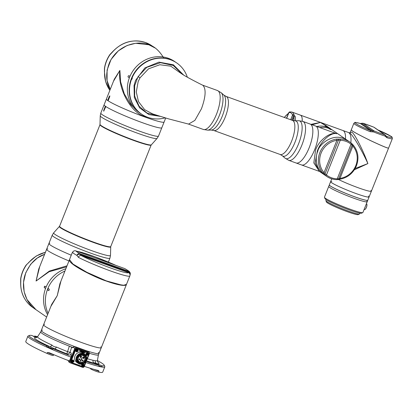 <?xml version="1.0" encoding="UTF-8"?>
<svg xmlns="http://www.w3.org/2000/svg" width="413" height="413" viewBox="0 0 413 413"><rect width="100%" height="100%" fill="white"/><g stroke="black" fill="none" stroke-linecap="round" stroke-linejoin="round"><path stroke-width="0.62" d="M72.636 361.323L72.894 361.416L72.827 362.031L72.554 361.933L72.647 361.039M72.827 362.031L73.049 361.52L73.953 361.814L72.084 362.284A1.296 1.208 124.6 0 0 72.115 362.304M74.03 361.525A1.296 1.208 -55.4 0 1 73.922 361.793L72.404 362.459L71.656 360.972A1.296 1.208 -55.4 0 1 71.774 360.688L72.889 361.132L73.225 360.647L72.91 361.086M71.805 360.709L73.354 360.064L74.066 361.53L73.039 361.473L73.922 361.793M74.066 361.53L73.555 360.157A1.296 1.208 124.6 0 0 71.743 360.668A1.296 1.208 124.6 0 0 72.084 362.284C71.258 360.9 71.661 360.141 73.292 360.022L73.555 360.157A1.296 1.208 124.6 0 1 73.586 360.177M73.359 360.699L73.039 361.473M71.686 360.998L72.776 361.416M71.656 360.972L72.543 361.298M82.967 358.247A0.645 0.604 124.6 0 0 83.849 357.988A0.645 0.604 124.6 0 0 83.591 357.126A0.645 0.604 124.6 0 0 82.982 358.257A0.645 0.604 124.6 0 0 83.885 357.999A0.645 0.604 124.6 0 0 83.715 357.193L82.982 358.257M83.509 357.224A0.516 0.485 124.6 0 0 83.023 358.128A0.516 0.485 124.6 0 0 83.751 357.926A0.516 0.485 124.6 0 0 83.509 357.224M78.207 363.363L76.746 362.356A5.591 5.219 -55.4 0 1 75.274 355.361A5.591 5.219 -55.4 0 1 81.981 352.578A5.591 5.219 -55.4 0 1 83.096 353.156L84.562 354.163A5.591 5.219 124.6 0 0 83.441 353.59A5.591 5.219 124.6 0 0 76.735 356.373A5.591 5.219 124.6 0 0 78.207 363.363A5.591 5.219 124.6 0 0 79.322 363.941A5.591 5.219 124.6 0 0 86.028 361.158A5.591 5.219 124.6 0 0 84.562 354.163M78.15 362.067A4.657 4.352 124.6 0 0 78.279 362.118A4.657 4.352 124.6 0 0 79.926 362.361M83.534 352.47L83.586 351.649L83.565 352.392L84.03 351.819L83.534 352.47L83.705 351.7M83.472 352.191L84.03 351.819M82.641 352.129L83.163 351.504L83.292 351.799L82.641 352.129M82.156 351.964L82.533 351.277M81.34 351.67L81.598 350.931L82.017 351.091L81.464 351.623L81.748 351.814L81.34 351.67L81.629 350.952L82.017 351.091M80.943 351.535L80.912 350.689L80.865 351.2L81.397 350.864L81.02 351.561L81.025 351.055M80.711 351.448L81 350.72M80.896 351.071L81.196 350.792M81.108 351.153L81.397 350.864M84.231 356.125A4.657 4.352 124.6 0 0 82.858 354.132M81.764 363.559L81.975 363.703A5.049 4.713 124.6 0 0 82.383 363.616L80.907 362.588A5.049 4.713 -55.4 0 1 80.597 362.66M81.464 351.623L81.784 351.737M81.598 351.287L81.872 351.386M82.672 352.15L82.925 351.411M82.956 351.432L83.292 351.799M82.998 351.855L83.08 351.556M80.855 360.384L80.489 361.065A0.387 0.361 124.6 0 0 81.036 360.91A0.387 0.361 124.6 0 0 80.933 360.425L80.855 360.384A0.387 0.361 124.6 0 0 80.489 361.065A0.387 0.361 124.6 0 0 80.917 360.415A0.387 0.361 124.6 0 0 80.86 360.389M80.778 360.482L80.587 360.962L80.778 360.482M81.206 359.403A0.387 0.361 124.6 0 0 81.583 358.737A0.387 0.361 124.6 0 0 81.056 358.902A0.387 0.361 124.6 0 0 81.206 359.403M81.444 358.804L81.253 359.284L81.444 358.804M87.355 354.287L87.066 355.123L87.288 354.607L88.191 354.906L86.637 355.552L85.894 354.065A1.296 1.208 124.6 0 1 86.007 353.776L87.128 354.22L87.458 353.735L87.143 354.173M87.066 355.123L86.911 354.142M86.637 355.552L88.16 354.886A1.296 1.208 124.6 0 0 88.268 354.617M86.038 353.796L87.592 353.156L88.31 354.622L87.251 354.209M87.401 354.318L87.592 353.786M87.246 354.555L88.16 354.886M86.875 354.416L87.288 354.607M85.925 354.086L87.014 354.509M85.894 354.065L86.807 354.395M87.138 354.504L87.251 354.22M82.409 360.792A0.387 0.361 124.6 0 0 82.848 360.151A0.387 0.361 124.6 0 0 82.321 360.317A0.387 0.361 124.6 0 0 82.502 360.843A0.387 0.361 124.6 0 0 82.863 360.162L82.424 360.802M82.708 360.224L82.517 360.704L82.708 360.224M81.588 354.277A3.882 3.624 -55.4 0 1 82.202 354.612L83.632 355.603A3.882 3.624 -55.4 0 1 84.66 360.451A3.882 3.624 -55.4 0 1 80.014 362.397M80.003 362.392L79.224 361.989A3.882 3.624 -55.4 0 1 78.202 357.137A3.882 3.624 -55.4 0 1 82.858 355.201A3.882 3.624 -55.4 0 1 83.632 355.603C87.195 357.766 83.839 364.039 80.003 362.392A3.882 3.624 -55.4 0 1 79.224 361.989L77.789 360.998A3.882 3.624 -55.4 0 1 77.257 360.544M53.659 354.622L53.298 355.531A4.657 0.398 -158.3 0 1 47.03 353.43A41.408 3.536 -158.3 0 1 27.723 343.611A41.408 3.536 -158.3 0 1 25.766 341.505L27.862 336.234A41.408 3.536 -158.3 0 1 28.115 336.012L29.452 335.439A40.371 3.449 21.7 0 0 31.114 337.71A40.371 3.449 21.7 0 0 46.994 345.96L46.184 346.837A41.408 3.536 -158.3 0 1 29.819 338.34A41.408 3.536 -158.3 0 1 27.862 336.234M68.847 360.755L69.632 361.298L74.779 348.36L73.029 347.152L72.476 347.808L71.656 347.24L70.071 352.253L71.212 353.043L70.969 357.152A41.408 3.536 -158.3 0 1 52.208 349.512L53.019 348.639L54.459 348.918A3.624 0.31 21.7 0 0 54.81 348.923A3.624 0.31 21.7 0 0 54.764 348.835L49.906 346.677A3.624 0.31 21.7 0 0 48.435 346.244L46.994 345.96M52.756 348.923A3.624 0.31 21.7 0 0 48.053 347.204L46.184 346.837A41.408 3.536 -158.3 0 0 52.208 349.512M53.019 348.639A40.371 3.449 21.7 0 0 68.568 355.025L66.834 353.827L69.358 346.166A31.052 2.654 -158.3 0 1 42.188 333.498A31.052 2.654 -158.3 0 1 40.722 331.918L41.295 330.477A31.052 2.654 21.7 0 0 42.761 332.057A31.052 2.654 21.7 0 0 74.619 346.548A31.052 2.654 21.7 0 1 41.295 330.477A31.052 2.654 21.7 0 1 42.508 330.23M36.602 337.555A34.728 2.968 -158.3 0 0 36.086 339.512A34.728 2.968 -158.3 0 0 49.906 346.677A2.586 1.265 114.5 0 0 51.899 345.036C53.05 346.306 54.552 346.972 56.405 347.039A32.193 2.752 21.7 0 0 67.593 351.664A2.586 0.284 17.6 0 0 70.071 352.253A2.586 2.416 -55.4 0 1 66.834 353.827A34.728 2.968 -158.3 0 1 54.764 348.835A2.586 0.872 113.5 0 0 56.405 347.039M52.461 349.238L49.023 347.725L52.647 349.037M53.628 354.607A4.657 0.398 -158.3 0 1 47.412 352.47L49.529 352.841M70.969 357.152L69.441 360.983A41.408 3.536 -158.3 0 1 49.622 352.883M44.521 324.468A31.052 2.654 21.7 0 0 43.582 324.732A31.052 2.654 21.7 0 0 71.454 338.675A31.052 2.654 21.7 0 0 101.288 347.694L99.001 353.445A31.052 2.654 21.7 0 1 86.178 350.663A31.052 2.654 21.7 0 0 99.001 353.445A31.052 2.654 21.7 0 0 98.289 352.428M72.729 347.478A31.052 2.654 -158.3 0 1 69.358 346.166L71.656 347.24M98.444 354.839A31.052 2.654 -158.3 0 1 98.428 354.881A31.052 2.654 -158.3 0 1 89.471 353.316M69.632 361.298A1.296 1.208 124.6 0 0 70.298 362.908L82.621 367.363A1.296 1.208 124.6 0 0 84.237 366.579L89.389 353.642A1.296 1.208 124.6 0 0 88.723 352.031L87.349 351.086L75.027 346.631L76.4 347.576L88.723 352.031M98.258 370.461L98.191 370.446A41.408 3.536 -158.3 0 1 84.324 366.357M29.452 335.439A40.371 3.449 21.7 0 1 31.77 335.444L34.646 336.724A3.624 0.31 21.7 0 0 36.633 337.54M37.573 336.75A40.371 3.449 21.7 0 0 34.78 336.037L33.536 336.61M37.247 337.132L34.78 336.037M101.66 365.727A40.371 3.449 21.7 0 0 104.195 365.185L104.778 366.517A41.408 3.536 -158.3 0 1 104.804 366.852A41.408 3.536 -158.3 0 1 102.14 367.069L101.66 365.727L98.779 364.452A3.624 0.31 21.7 0 0 96.709 363.605C94.278 362.722 93.467 362.562 94.283 363.125A3.624 0.31 21.7 0 0 95.77 363.858L98.65 365.138L99.13 366.481A41.408 3.536 -158.3 0 1 85.852 362.526M104.195 365.185A40.371 3.449 21.7 0 0 97.396 360.559M71.212 353.043C71.165 354.612 70.282 355.273 68.568 355.025M98.815 365.593L102.14 367.069A41.408 3.536 -158.3 0 1 99.13 366.481M98.191 370.446L99.053 371.148A4.657 0.398 -158.3 0 1 94.035 369.387M104.804 366.852L102.708 372.123A41.408 3.536 -158.3 0 1 98.671 372.103A4.657 0.398 -158.3 0 1 93.73 370.378A4.657 0.398 -158.3 0 1 90.468 368.659L90.581 368.375M86.797 361.303L87.742 361.958A40.371 3.449 21.7 0 0 98.65 365.138M87.742 361.958L86.493 360.91A34.728 2.968 -158.3 0 0 94.283 363.125A2.586 2.246 103.1 0 1 93.033 360.281L95.284 360.725A32.193 2.752 21.7 0 0 97.406 360.518L97.726 362.103M93.911 362.815L94.283 363.125M76.4 347.576A1.296 1.208 124.6 0 0 74.779 348.36M88.578 353.069A1.038 0.965 124.6 0 0 88.046 352.552L76.544 348.396A1.038 0.965 124.6 0 0 75.249 349.021L70.442 361.096A1.038 0.965 124.6 0 0 70.974 362.387L71.294 362.5M97.551 361.809A34.728 2.968 -158.3 0 1 96.709 363.605A2.586 2.426 98.3 0 1 95.284 360.725M69.002 362.015L67.959 360.141M73.029 347.152L75.027 346.631M87.349 351.086L88.981 352.165M70.675 362.206A1.038 0.965 124.6 0 0 70.778 362.247L71.098 362.366A1.296 1.208 124.6 0 1 70.68 360.879L70.561 360.797M88.356 352.872A1.038 0.965 124.6 0 0 88.15 352.599M77.308 350.658L77.024 351.489L77.246 350.978L78.15 351.272L76.596 351.917L75.853 350.436A1.296 1.208 124.6 0 1 75.966 350.147L77.086 350.591L77.417 350.105L77.102 350.544M77.024 351.489L76.87 350.513M76.596 351.917L78.119 351.251A1.296 1.208 124.6 0 0 78.227 350.983M75.997 350.167L77.551 349.522L78.269 350.993L77.205 350.585L77.246 350.978M77.36 350.689L77.551 350.157M77.205 350.921L78.119 351.251M75.884 350.456L76.968 350.88M75.853 350.436L76.766 350.766M77.092 350.874L76.833 350.782M79.275 359.666A0.387 0.361 124.6 0 0 79.595 358.969L79.668 359.011A0.387 0.361 124.6 0 1 79.306 359.687A0.387 0.361 124.6 0 1 79.229 359.646A0.387 0.361 124.6 0 0 79.275 359.666M79.513 359.067L79.322 359.547L79.513 359.067M80.458 357.338A0.645 0.604 124.6 0 0 81.34 357.08A0.645 0.604 124.6 0 0 81.191 356.274M81 356.316A0.516 0.485 124.6 0 0 80.514 357.219A0.516 0.485 124.6 0 0 81.237 357.018A0.516 0.485 124.6 0 0 81 356.316M83.158 364.829L82.868 365.66L83.09 365.149L83.994 365.448L82.445 366.088L81.702 364.607A1.296 1.208 124.6 0 1 81.815 364.318L82.93 364.762L83.266 364.276L82.951 364.715M82.868 365.66L82.714 364.684M82.445 366.094L83.963 365.428A1.296 1.208 124.6 0 0 84.076 365.154M84.113 365.164L83.395 363.693L84.113 365.164L83.054 364.756L83.09 365.149M83.204 364.86L83.4 364.328M83.049 365.097L83.963 365.428M81.728 364.627L82.817 365.051M81.702 364.607L82.615 364.937M82.936 365.046L82.677 364.953M50.845 306.477L57.252 295.646L59.9 283.721L69.425 259.782C67.866 264.237 97.447 278.455 106.069 280.964C113.038 283.545 125.093 287.076 126.44 284.5L101.288 347.694A31.052 2.654 21.7 0 0 100.787 346.858M47.593 314.649A31.052 29.003 -55.4 0 1 65.863 268.739A31.052 29.003 124.6 0 0 46.122 287.04L44.831 286.142L44.305 286.699L44.258 287.582L45.549 288.475A31.052 29.003 124.6 0 0 47.593 314.649M48.094 313.395A31.052 29.003 -55.4 0 1 64.944 271.047A31.052 29.003 124.6 0 0 47.949 288.3L49.245 289.193L49.178 290.071L48.719 290.649L47.381 289.74A31.052 29.003 124.6 0 0 48.094 313.395M101.288 347.694A31.052 2.654 -158.3 0 1 71.454 338.675A31.052 2.654 -158.3 0 1 43.582 324.732L41.295 330.477M60.948 281.088L57.252 295.646L51.661 304.422L43.582 324.732M48.786 290.638L47.381 289.74M48.145 288.434L47.598 289.818M75.775 250.882A2.586 0.898 109.9 0 1 75.863 250.897A2.586 2.586 0 0 0 72.786 251.966L72.786 251.966A2.586 2.199 -148.1 0 0 72.585 252.405A31.052 2.654 -158.3 0 0 76.88 255.379A2.586 1.595 -13.3 0 1 80.143 254.46L81.237 255.554A28.466 2.432 21.7 0 0 110.307 267.877A28.466 2.432 21.7 0 0 128.386 272.601L128.949 272.105A2.586 1.936 13.4 0 1 130.245 274.304L129.888 275.807A2.586 2.576 -161.8 0 0 128.386 272.601L81.237 255.554A2.586 1.962 -62.6 0 0 78.403 257.356L76.88 255.379A2.586 2.137 -61.1 0 1 79.874 253.665L128.68 271.315A28.466 2.432 21.7 0 0 124.7 268.569L75.935 250.934A28.466 2.432 21.7 0 0 79.874 253.665A2.586 0.898 109.9 0 1 80.143 254.46L128.949 272.105A2.586 0.898 -70.1 0 0 128.68 271.315A2.586 2.561 -32.8 0 1 130.286 274.031M72.636 252.198A2.586 2.576 -159.3 0 0 72.125 253.004L69.487 259.622L73.173 264.346L84.206 271.129L106.131 280.809L118.361 284.5L123.771 285.249L126.502 284.34L129.832 275.967A2.586 2.576 -161.8 0 0 129.888 275.807L129.832 275.967A31.052 2.654 -158.3 0 1 129.832 275.967A31.052 2.654 -158.3 0 1 110.116 270.799A31.052 2.654 -158.3 0 1 78.403 257.356M72.667 252.188L72.786 251.966A2.586 2.199 -148.1 0 1 73.173 251.517M130.245 274.304A2.586 2.586 0 0 0 129.904 272.306C128.742 271.222 130.875 272.26 124.994 268.698A2.586 2.132 -61.1 0 0 124.7 268.569A2.586 0.898 -70.1 0 0 124.628 268.533L75.863 250.897A2.586 0.898 109.9 0 1 75.935 250.934A2.586 2.561 -32 0 0 72.585 252.405L72.125 253.004A31.052 2.654 -158.3 0 1 72.125 252.999M121.804 285.109L105.971 280.825L89.611 273.933L72.285 263.639M151.349 144.813A27.64 2.359 21.7 0 1 151.344 144.824A27.64 2.359 21.7 0 0 151.344 144.824A27.64 2.359 21.7 0 1 124.757 136.703A27.64 2.359 21.7 0 1 100.003 124.39L99.987 124.736A27.526 2.349 21.7 0 0 124.581 136.987A27.526 2.349 21.7 0 0 151.101 145.102A27.526 2.349 21.7 0 0 151.117 145.087A27.526 2.349 21.7 0 0 151.132 145.066L110.736 246.587A27.526 2.349 -158.3 0 1 110.689 246.659A27.526 2.349 -158.3 0 1 83.824 238.409A27.526 2.349 -158.3 0 1 59.586 226.231L99.987 124.705M103.699 111.174L105.821 106.533A31.052 2.654 21.7 0 0 136.946 120.673A31.052 2.654 21.7 0 0 161.767 127.839A31.052 2.654 21.7 0 0 161.824 127.756A31.052 2.654 -158.3 0 1 139.749 121.727A31.052 2.654 -158.3 0 1 104.112 104.794A31.052 2.654 21.7 0 0 105.361 106.218L103.74 110.292L105.558 106.358M103.673 111.164L103.74 110.292M104.169 104.711A31.052 2.654 21.7 0 0 104.112 104.794L100.803 113.105A31.052 2.654 21.7 0 0 128.149 126.843A31.052 2.654 21.7 0 0 158.458 136.156A31.052 2.654 21.7 0 0 158.515 136.073L157.054 138.427A30.588 2.612 -158.3 0 1 157.043 138.438A30.588 2.612 -158.3 0 1 127.638 129.445A30.588 2.612 -158.3 0 1 100.245 115.821L100.003 124.39M103.962 110.369A0.774 0.268 -70.1 0 0 103.839 111.138M49.854 243.247A31.052 2.654 21.7 0 0 48.915 243.505A31.052 2.654 21.7 0 0 71.253 255.198A31.052 2.654 21.7 0 1 48.915 243.505L46.628 249.256A31.052 2.654 21.7 0 0 68.966 260.944A31.052 2.654 -158.3 0 1 46.628 249.256A31.052 2.654 -158.3 0 1 47.841 249.008M109.843 95.94A0.774 0.268 -70.1 0 0 109.491 96.477L109.775 95.831L109.729 96.709L108.108 100.782A31.052 2.654 21.7 0 0 144.395 116.838A31.052 2.654 21.7 0 0 164.111 122.011A31.052 2.654 -158.3 0 1 142.036 115.976A31.052 2.654 -158.3 0 1 106.404 99.043A31.052 2.654 21.7 0 0 107.648 100.467L108.129 100.726M44.614 254.315C35.983 257.17 29.509 263.871 25.203 274.418C19.674 290.525 28.352 305.207 35.967 309.667M66.622 266.829L49.152 271.713L36.081 281.021L39.777 266.462M46.628 249.256L38.729 269.095L36.081 281.021L49.343 271.088L67.03 265.802M44.934 286.219A0.774 0.268 -70.1 0 0 44.532 286.782A0.774 0.268 -70.1 0 0 44.475 287.66L45.575 288.419M20.8 281.552L20.764 282.487A2.586 0.516 -177.5 0 1 20.65 282.327L20.66 279.198A2.586 1.079 -3.2 0 1 20.805 278.811L20.8 281.552M20.691 278.656C21.466 273.773 23.267 269.266 26.096 265.136A2.586 2.586 0 0 1 26.535 264.645L26.535 264.645A2.586 1.425 49.2 0 0 26.236 265.234A31.052 29.003 124.6 0 0 20.805 278.811A2.586 0.423 8.8 0 1 20.691 278.656A2.586 2.586 0 0 0 20.66 279.198M26.535 264.645L28.703 262.637L26.096 265.136M35.952 309.657L26.995 299.544L24.13 291.655L23.52 282.358L25.745 272.766L30.655 264.289L37.34 258.001L44.635 254.253M175.566 62.172A31.052 29.003 124.6 0 0 129.925 76.457L128.851 75.641A0.774 0.268 -70.1 0 0 128.825 75.631L128.107 76.116L128.056 76.999L129.352 77.892A31.052 29.003 124.6 0 0 140.291 113.239M137.178 65.801A30.278 28.275 124.6 0 0 130.1 76.049M128.851 75.641L129.95 76.4M113.477 81.268L119.884 70.437L120.606 81.82L124.303 93.906L130.714 104.577L139.093 112.434M131.308 103.916L129.987 103.632M147.41 117.184L144.586 116.358C130.885 112.966 117.395 88.046 119.884 70.437L114.293 79.213L104.112 104.794M109.269 96.394L107.648 100.467M109.491 96.477L107.87 100.55M163.724 57.959C159.222 50.598 154.276 46.215 148.886 44.805C141.411 40.892 119.347 42.209 109.579 62.399C105.527 72.848 105.759 81.826 110.266 89.342M112.429 52.141L112.279 52.059C121.804 41.889 132.909 38.714 145.583 42.539L151.865 45.771A31.052 29.003 124.6 0 0 145.655 42.575A31.052 29.003 124.6 0 0 112.429 52.141L109.972 54.743A31.052 29.003 124.6 0 0 104.587 68.341L104.561 72.017A31.052 29.003 124.6 0 0 109.884 90.292M112.279 52.059L110.271 54.155A2.586 1.425 -131 0 0 109.972 54.743L109.832 54.645C107.019 58.78 105.232 63.297 104.474 68.186A2.586 0.428 -171.4 0 0 104.587 68.341A2.586 1.079 176.6 0 0 104.448 68.723L104.448 71.857A2.586 0.521 2.3 0 0 104.561 72.017M110.25 89.373L107.07 80.638L107.086 70.076L111.056 59.457L118.314 50.861L127.096 45.502L135.66 43.277L148.84 44.774L155.025 47.954L151.865 45.771M319.363 171.343L313.818 162.918L315.568 150.022C318.784 140.394 330.281 131.499 336.729 133.745L302.837 121.396A20.702 7.191 109.9 0 1 303.426 121.701A20.702 7.191 109.9 0 1 302.228 144.199A20.702 7.191 109.9 0 1 288.754 160.337L296.049 162.975A20.702 7.191 -70.1 0 0 309.182 147.715A20.702 7.191 -70.1 0 0 310.127 124.034A20.702 7.191 109.9 0 1 310.715 124.339A20.702 7.191 109.9 0 1 309.523 146.832A20.702 7.191 109.9 0 1 296.049 162.975L301.526 164.952A20.702 7.191 -70.1 0 0 314.66 149.692A20.702 7.191 -70.1 0 0 315.604 126.017A20.702 7.191 109.9 0 1 314.66 149.692A20.702 7.191 109.9 0 1 301.526 164.952A20.702 7.191 109.9 0 1 301.17 164.792M179.196 72.094L182.665 74.459C185.525 76.405 196.65 82.249 202.685 85.202L202.995 85.388C206.242 89.079 205.731 96.869 201.461 108.758L194.9 120.374L188.576 124.096L168.308 118.794L152.65 113.921L144.617 109.646L138.448 101.526L136.285 91.996L138.169 81.567L139.981 77.861L138.061 76.668L146.739 67.376L160.549 62.678L173.238 65.46L182.649 74.443M131.778 79.497L131.179 79.157A31.052 29.003 124.6 0 0 141.194 113.885A31.052 29.003 -55.4 0 1 137.503 110.823A31.052 29.003 -55.4 0 1 136.522 69.797A31.052 29.003 -55.4 0 1 176.496 62.786A31.052 29.003 124.6 0 0 131.752 77.716L132.351 78.057L131.778 79.497L131.401 79.234L131.948 77.851M179.696 72.481L170.796 66.173L159.831 64.743L148.577 68.811L139.981 77.861M158.897 115.898L147.059 113.069L139.14 106.27L134.648 96.095L134.643 85.734L138.061 76.668M160.363 116.363L148.907 114.587L139.63 107.876L134.328 97.54L134.039 85.579L135.578 80.334L144.896 67.913L158.953 62.131L173.372 64.789L183.651 75.063M165.19 117.86A31.052 29.003 -55.4 0 1 141.499 114.096A31.052 29.003 -55.4 0 1 131.484 79.363M132.057 77.928A31.052 29.003 -55.4 0 1 176.8 62.993A31.052 29.003 -55.4 0 1 187.337 77.205M141.499 114.096L139.367 112.625A31.052 29.003 -55.4 0 1 135.676 109.559A31.052 29.003 -55.4 0 1 134.695 68.537A31.052 29.003 -55.4 0 1 174.668 61.522L176.8 62.993M325.661 175.551L323.942 174.508L326.673 176.397A20.702 19.334 -55.4 0 0 336.863 179.629A1.038 0.315 -89.1 0 0 336.925 179.65A1.038 0.315 -89.1 0 0 337.251 178.829L351.024 144.214A1.038 0.372 -50.8 0 0 351.37 143.203L353.301 145.164A1.038 0.361 139.1 0 1 353.327 145.185A1.038 0.361 139.1 0 1 352.847 146.073L352.16 144.937L351.024 144.214A19.669 18.368 124.6 0 0 340.245 140.317L338.51 140.002L336.905 140.306A1.038 0.279 -98.5 0 0 336.518 139.093L340.018 139.093A20.702 19.334 -55.4 0 1 350.209 142.325L347.25 140.281C333.905 131.334 318.898 144.395 317.819 151.127C315.501 156.099 314.53 167.719 323.942 174.508L323.937 174.503C314.52 167.714 315.491 156.093 317.809 151.122C318.888 144.39 333.895 131.329 347.24 140.275L348.649 141.365M330.312 129.393L329.135 128.742M333.353 132.434L336.729 133.745C331.195 131.902 320.684 141.236 317.396 150.833L315.171 162.861L318.898 171.023L323.937 174.503M329.719 128.696A20.702 19.334 124.6 0 1 333.177 130.565A20.702 19.334 124.6 0 0 319.822 127.54A20.702 19.334 124.6 0 1 328.35 128.2L329.631 128.918M330.999 129.625L330.565 129.486M337.803 179.547A1.038 0.826 -104.5 0 0 338.639 178.906L352.16 144.937A1.038 0.878 -44.4 0 0 352.088 143.843L353.327 145.185C358.164 151.241 359.202 158.117 356.445 165.804C353.161 173.29 347.622 177.766 339.827 179.227L339.827 179.227A1.038 0.279 -98.5 0 0 339.976 178.416A19.669 18.368 124.6 0 0 355.784 165.634A19.669 18.368 124.6 0 0 352.847 146.073L339.976 178.416L338.639 178.906L337.251 178.829A19.669 18.368 124.6 0 1 326.471 174.931L324.995 173.971L338.51 140.002A1.038 0.341 -84.3 0 1 338.877 139.031M352.026 145.268L351.158 144.023M339.754 179.206A1.038 0.279 -98.5 0 0 339.827 179.227L336.925 179.65C333.157 179.567 329.739 178.483 326.673 176.397A20.702 19.334 -55.4 0 1 325.516 175.525L322.971 173.14A20.702 19.334 -55.4 0 1 319.879 152.547A20.702 19.334 -55.4 0 1 336.518 139.093M322.971 173.14A1.038 0.361 139.1 0 0 324.035 172.649L336.905 140.306A19.669 18.368 124.6 0 0 321.097 153.089A19.669 18.368 124.6 0 0 324.035 172.649L324.995 173.971A1.038 0.289 -49.3 0 0 324.644 174.792M351.37 143.203L350.209 142.325A20.702 19.334 -55.4 0 1 351.365 143.197A1.038 0.372 -50.8 0 0 351.365 143.197L352.088 143.843A1.038 0.878 -44.4 0 0 352.031 143.791M325.516 175.525A1.038 0.372 -50.8 0 0 326.471 174.931L340.245 140.317A1.038 0.315 -89.1 0 0 340.018 139.093M326.595 126.538L327.891 127.431A20.702 19.334 -55.4 0 1 331.35 129.3A20.702 19.334 124.6 0 0 316.874 126.476A20.702 19.334 -55.4 0 1 326.523 126.936L325.227 126.042L326.595 126.538L325.795 126.435M302.208 121.19C302.383 117.803 301.8 115.79 300.468 115.155L300.457 115.15C301.779 115.785 302.357 117.798 302.187 121.185M311.02 124.354L320.359 122.434L328.769 127.519M355.159 168.489L367.88 163.579C362.134 150.616 352.32 134.08 349.806 133.089L348.298 132.449A20.702 7.191 109.9 0 1 348.892 132.759A20.702 7.191 109.9 0 1 350.833 142.779A20.702 7.191 -70.1 0 0 348.892 132.759A20.702 7.191 -70.1 0 0 348.298 132.449L342.821 130.467A20.702 7.191 -70.1 0 1 343.415 130.776A20.702 7.191 -70.1 0 1 345.5 139.073A20.702 7.191 -70.1 0 0 342.821 130.467L291.795 112.016A20.702 7.191 109.9 0 1 293.896 114.577A1.038 0.893 161 0 0 292.523 115.088A19.669 6.83 -70.1 0 0 288.93 112.604L288.826 112.78M325.227 126.042L325.692 126.12M347.24 140.275L326.038 125.629L320.359 122.434L312.171 124.772M326.507 126.765L326.977 127.085M293.896 114.577L295.238 116.724A20.702 7.191 109.9 0 1 295.393 120.792M294.366 115.232A1.038 0.48 133.4 0 0 293.38 115.924L292.523 115.088L290.669 119.749M294.004 120.761A19.669 6.83 -70.1 0 0 293.85 117.153L293.38 115.924L291.712 120.126M292.543 120.426L293.85 117.153A1.038 0.816 -8.6 0 1 295.238 116.724M286.508 118.247L288.739 112.646L289.601 111.928A1.038 0.945 76.5 0 0 288.93 112.604L286.663 118.299M352.268 130.844C353.528 131.933 359.594 135.175 370.466 140.575C382.433 146.181 388.478 148.665 388.597 148.024L388.597 148.014C388.483 148.639 382.443 146.156 370.471 140.549C359.599 135.154 353.538 131.912 352.279 130.823L351.262 129.852L352.268 130.844M349.295 132.81L351.747 132.145C354.344 133.1 363.11 150.146 367.88 163.579L354.349 169.81M388.597 148.024L371.39 191.198A20.702 1.791 21.7 0 1 359.134 188.085A20.702 1.791 21.7 0 1 338.428 179.464A20.702 1.791 21.7 0 0 359.134 188.085A20.702 1.791 21.7 0 0 371.39 191.198A20.702 1.791 21.7 0 0 370.853 190.46M384.952 136.058A1.038 0.64 -72.2 0 0 384.761 134.793L386.604 136.435A19.669 1.704 21.7 0 0 390.843 136.254A19.669 1.704 21.7 0 0 377.957 129.966L391.054 136.362C391.916 136.636 392.35 137.384 392.35 138.603A20.702 1.791 -158.3 0 1 386.909 137.736L384.952 136.058A20.702 1.791 -158.3 0 1 373.61 131.953L370.131 131.664A20.702 1.791 -158.3 0 1 354.86 124.339A20.702 1.791 -158.3 0 1 353.884 123.275C355.707 122.258 352.903 121.809 360.306 123.492L360.306 123.492A1.038 0.764 -73.7 0 0 360.208 123.472M372.469 131.871L372.237 130.838L373.982 130.895A19.669 1.704 21.7 0 0 384.761 134.793L373.78 127.152A19.669 1.704 21.7 0 0 363.001 123.255L360.394 123.528A1.038 0.764 -73.7 0 0 360.306 123.492L361.287 123.358A1.038 0.49 -115.5 0 0 361.174 123.466M370.131 131.664L370.662 130.673L360.394 123.528A19.669 1.704 21.7 0 0 356.156 123.709A19.669 1.704 21.7 0 0 370.662 130.673L372.237 130.838L361.458 123.337A1.038 0.49 -115.5 0 0 361.287 123.358L362.934 123.224A1.038 0.64 -72.2 0 0 362.846 123.208M385.623 136.631A1.038 0.599 -25.5 0 0 385.949 135.867L386.604 136.435A1.038 0.764 -73.7 0 1 386.909 137.736M385.881 135.774A1.038 0.599 -25.5 0 1 385.949 135.867L385.252 135.041L374.364 127.467M373.61 131.953L373.982 130.895L363.001 123.255A1.038 0.64 -72.2 0 0 362.934 123.224L373.775 127.147M354.044 198.307A20.702 1.791 -158.3 0 1 328.727 186.408A20.702 1.791 21.7 0 0 329.703 187.471A20.702 1.791 21.7 0 0 350.714 197.068A20.702 1.791 21.7 0 0 367.193 201.735A20.702 1.791 -158.3 0 1 354.044 198.307M367.193 201.735L367.792 200.228A20.702 1.791 -158.3 0 1 367.792 200.228A20.702 1.791 -158.3 0 1 354.643 196.8A20.702 1.791 -158.3 0 1 329.331 184.9A20.702 1.791 -158.3 0 1 329.337 184.89L324.432 197.187A20.702 1.791 21.7 0 0 324.448 197.362A20.702 1.791 21.7 0 0 325.408 198.25A20.702 1.791 21.7 0 0 345.588 207.527A20.702 1.791 21.7 0 0 362.769 212.628A20.702 1.791 21.7 0 0 362.898 212.514L367.193 201.735A20.702 1.791 21.7 0 0 366.816 201.136M368.35 196.041A20.702 1.791 -158.3 0 1 369.103 196.944A20.702 1.791 -158.3 0 1 352.625 192.282A20.702 1.791 -158.3 0 1 331.613 182.68A20.702 1.791 -158.3 0 1 330.637 181.617A20.702 1.791 -158.3 0 1 331.804 181.483M330.312 185.938A20.702 1.791 -158.3 0 1 329.337 184.874L330.637 181.617A20.702 1.791 21.7 0 0 349.207 190.951A20.702 1.791 21.7 0 0 369.103 196.944L367.802 200.202A20.702 1.791 -158.3 0 1 351.324 195.535A20.702 1.791 -158.3 0 1 330.312 185.938M364.116 209.463L364.447 209.582A3.056 1.058 -70.1 0 0 364.891 209.515A3.056 1.058 -70.1 0 0 366.481 207.073A3.056 1.058 -70.1 0 0 366.816 204.177A3.056 1.058 -70.1 0 0 366.677 203.945A3.056 1.058 -70.1 0 0 366.522 203.841L366.377 203.79M362.769 212.628L361.432 213.201A19.669 1.704 -158.3 0 1 345.108 208.353A19.669 1.704 -158.3 0 1 325.94 199.536A19.669 1.704 -158.3 0 1 325.026 198.694L324.448 197.362M359.424 214.053L358.086 214.621A17.083 1.482 -158.3 0 1 343.915 210.413A17.083 1.482 -158.3 0 1 327.266 202.757A17.083 1.482 -158.3 0 1 326.476 202.024L325.898 200.692A18.115 1.569 21.7 0 0 326.735 201.467A18.115 1.569 21.7 0 0 344.39 209.587A18.115 1.569 21.7 0 0 359.424 214.053A18.115 1.569 21.7 0 0 359.542 213.949L359.868 213.129M326.208 199.722L325.883 200.542A18.115 1.569 21.7 0 0 325.898 200.692M366.842 204.239A2.948 1.022 109.9 0 1 366.863 204.296A2.948 1.022 109.9 0 1 366.537 207.094A2.948 1.022 109.9 0 1 364.999 209.453A2.948 1.022 109.9 0 1 364.947 209.479M73.354 360.064L73.612 360.198M83.411 354.029A5.199 4.853 -55.4 0 1 86.085 360.503A5.199 4.853 -55.4 0 1 79.585 363.657A5.199 4.853 -55.4 0 1 76.911 357.188A5.199 4.853 -55.4 0 1 83.411 354.029M79.611 363.61A5.142 4.801 124.6 0 0 86.038 360.487A5.142 4.801 124.6 0 0 83.4 354.086A5.142 4.801 124.6 0 0 76.968 357.209A5.142 4.801 124.6 0 0 79.611 363.61M76.622 358.799A5.126 4.786 -55.4 0 1 76.668 358.37A0.284 0.263 -55.4 0 1 76.968 358.117L77.112 358.014A4.734 4.424 -55.4 0 1 82.466 354.261L82.615 354.147A0.284 0.263 -55.4 0 1 82.951 353.972A5.126 4.786 -55.4 0 1 83.818 354.282A0.284 0.263 -55.4 0 1 83.942 354.628L83.973 354.808A4.734 4.424 -55.4 0 1 85.594 360.559L85.641 360.719A0.284 0.263 -55.4 0 1 85.734 361.091A5.126 4.786 -55.4 0 1 85.512 361.468A0.284 0.263 -55.4 0 1 85.14 361.566L84.97 361.597A4.734 4.424 -55.4 0 1 82.724 363.223L82.641 363.378A0.284 0.263 -55.4 0 1 82.419 363.708A5.126 4.786 -55.4 0 1 82.006 363.796A0.284 0.263 -55.4 0 1 81.707 363.579L81.583 363.471A4.734 4.424 -55.4 0 1 79.761 363.233A4.734 4.424 -55.4 0 1 77.696 361.597L77.53 361.566A0.284 0.263 -55.4 0 1 77.174 361.468A5.126 4.786 -55.4 0 1 76.994 361.091A0.284 0.263 -55.4 0 1 77.128 360.719L77.2 360.559A4.734 4.424 -55.4 0 1 76.978 359.196L76.859 359.083A0.284 0.263 -55.4 0 1 76.622 358.799L77.03 359.176A4.657 4.352 124.6 0 0 77.246 360.518L77.04 361.039A5.049 4.713 124.6 0 0 77.216 361.411L77.174 361.468M81.831 362.547L82.683 363.135A4.657 4.352 124.6 0 0 84.892 361.535L84.371 360.941L85.424 361.411A5.049 4.713 124.6 0 0 85.651 361.039L84.706 360.389M76.72 358.37A5.049 4.713 124.6 0 0 76.673 358.783L76.947 358.179L76.668 358.37M77.133 361.246L77.737 361.535A4.657 4.352 124.6 0 0 78.837 362.666A4.657 4.352 124.6 0 0 79.766 363.146A4.657 4.352 124.6 0 0 81.557 363.378L80.241 362.469M78.837 362.666L77.696 361.597M84.489 360.766L85.512 361.468M83.338 354.163A5.049 4.713 124.6 0 0 82.905 354.029L83.762 354.339A5.049 4.713 124.6 0 0 83.338 354.163M84.758 352.914L85.011 352.021L80.034 350.219L79.652 351.179L84.877 352.97L79.539 351.04L80.101 350.147L85.078 351.943L84.877 352.97M82.466 354.261L82.43 354.323A4.657 4.352 124.6 0 0 77.164 358.014L77.164 358.014C78.047 355.397 79.802 354.168 82.43 354.323L82.435 354.323M84.856 360.069L85.506 360.518A4.657 4.352 124.6 0 0 84.128 354.999A4.657 4.352 124.6 0 0 83.911 354.86L83.132 354.091M84.97 361.597L84.257 361.096M77.05 361.06L77.618 361.458M85.568 360.761L84.789 360.224L85.594 360.559M86.601 359.604L88.692 354.349A1.141 1.063 124.6 0 0 88.103 352.929L77.148 348.97A1.141 1.063 124.6 0 0 75.729 349.661L71.15 361.158A1.141 1.063 124.6 0 0 71.738 362.578L82.688 366.537A1.141 1.063 124.6 0 0 84.113 365.846L85.868 361.432M88.78 354.375L84.206 365.866A1.296 1.208 -55.4 0 1 82.595 366.656M75.729 349.661L75.543 349.579A1.296 1.208 -55.4 0 1 77.164 348.794L88.119 352.754L76.875 348.593A1.296 1.208 124.6 0 0 75.254 349.377L70.68 360.879L70.969 361.081L75.543 349.579L75.14 349.3M88.103 352.929L88.119 352.754A1.296 1.208 -55.4 0 1 88.78 354.364L88.692 354.349M88.088 352.687A1.296 1.208 124.6 0 0 87.83 352.557L88.377 352.888L88.79 354.375L84.113 365.846M77.148 348.97L76.87 348.593L75.249 349.372L70.669 360.869L71.372 362.557A1.296 1.208 -55.4 0 1 70.969 361.081L71.15 361.158M84.211 365.872L82.59 366.651L71.64 362.691A1.296 1.208 -55.4 0 1 71.372 362.557L71.738 362.578M71.635 362.691L82.688 366.537M81.407 362.599L82.543 363.378L81.418 362.593M83.034 354.065L83.927 354.659M81.583 363.471L80.365 362.5M82.419 363.708L82.641 363.378M85.734 361.091L85.579 360.771M83.942 354.628L83.782 354.354M77.737 361.535L76.994 361.091M77.272 361.473L77.143 360.766M77.2 360.559L76.679 358.835M79.539 351.04L79.647 351.298M79.652 351.179L84.619 353.094M79.843 350.27L79.601 351.05M79.874 350.281L79.616 351.22M84.629 352.981L85.186 352.201M85.078 351.943L80.07 350.183L85.011 352.021M71.051 362.33A1.296 1.208 -55.4 0 1 70.613 360.833L75.187 349.331A1.296 1.208 -55.4 0 1 76.803 348.546L87.835 352.516A1.296 1.208 124.6 0 0 87.649 352.413M87.768 352.532L87.757 352.506A1.296 1.208 -55.4 0 1 88.052 352.666L87.835 352.516A1.296 1.208 124.6 0 1 87.923 352.583M76.55 348.396A1.296 1.208 124.6 0 0 75.889 348.396M71.279 362.444L70.365 361.504A1.296 1.208 124.6 0 0 70.928 362.242M87.819 353.265A1.296 1.208 124.6 0 0 85.976 353.755A1.296 1.208 124.6 0 0 86.348 355.397M87.592 353.156L87.53 353.11C85.894 353.234 85.491 353.987 86.317 355.376L86.379 355.417M81.144 356.14A0.749 0.702 -55.4 0 1 81.531 357.075A0.749 0.702 -55.4 0 1 80.592 357.534A0.749 0.702 -55.4 0 1 80.205 356.6A0.749 0.702 -55.4 0 1 81.144 356.14M80.602 357.415A0.645 0.604 124.6 0 0 81.206 356.285A0.645 0.604 124.6 0 0 80.303 356.538A0.645 0.604 124.6 0 0 80.602 357.415M83.658 357.049A0.749 0.702 -55.4 0 1 84.04 357.983A0.749 0.702 -55.4 0 1 83.101 358.438A0.749 0.702 -55.4 0 1 82.719 357.503A0.749 0.702 -55.4 0 1 83.658 357.049M82.853 360.048A0.49 0.459 -55.4 0 1 83.106 360.663A0.49 0.459 -55.4 0 1 82.492 360.957A0.49 0.459 -55.4 0 1 82.239 360.348A0.49 0.459 -55.4 0 1 82.853 360.048M81.588 358.634A0.49 0.459 -55.4 0 1 81.841 359.243A0.49 0.459 -55.4 0 1 81.227 359.542A0.49 0.459 -55.4 0 1 80.974 358.933A0.49 0.459 -55.4 0 1 81.588 358.634M81.237 359.429A0.387 0.361 124.6 0 0 81.598 358.747L81.16 359.387A0.387 0.361 124.6 0 0 81.237 359.429M80.922 360.312A0.49 0.459 -55.4 0 1 81.175 360.921A0.49 0.459 -55.4 0 1 80.561 361.22A0.49 0.459 -55.4 0 1 80.308 360.606A0.49 0.459 -55.4 0 1 80.922 360.312M79.657 358.892A0.49 0.459 -55.4 0 1 79.91 359.506A0.49 0.459 -55.4 0 1 79.296 359.806A0.49 0.459 -55.4 0 1 79.043 359.191A0.49 0.459 -55.4 0 1 79.657 358.892M80.168 362.201A3.624 3.381 124.6 0 0 84.701 360.002A3.624 3.381 124.6 0 0 82.837 355.495A3.624 3.381 124.6 0 0 78.31 357.694A3.624 3.381 124.6 0 0 80.168 362.201M79.59 358.969A0.387 0.361 124.6 0 0 79.229 359.646L79.595 358.969M47.03 353.43L47.412 352.47M36.267 337.648L37.593 336.714A32.193 2.752 21.7 0 0 39.09 338.397A32.193 2.752 21.7 0 0 51.899 345.036M48.053 347.204L48.435 346.244M98.671 372.103L99.053 371.148M87.365 358.716A32.193 2.752 21.7 0 0 93.033 360.281M98.531 365.082L98.779 364.452M77.778 349.635A1.296 1.208 124.6 0 0 75.935 350.126A1.296 1.208 124.6 0 0 76.307 351.762M77.551 349.522L77.489 349.481C75.853 349.605 75.45 350.358 76.276 351.742L76.338 351.783M82.187 365.959L81.851 364.173A1.296 1.208 124.6 0 0 82.156 365.939M124.994 268.698A2.586 2.586 0 0 0 124.628 268.533A2.586 0.898 -70.1 0 0 124.545 268.512M115.867 265.363A28.466 2.432 21.7 0 0 77.277 251.409M110.488 255.44L109.93 258.156A31.052 2.654 -158.3 0 1 109.873 258.239A31.052 2.654 -158.3 0 1 79.57 248.925A31.052 2.654 -158.3 0 1 52.224 235.193L53.68 232.834A30.588 2.612 21.7 0 0 53.68 232.834A30.588 2.612 21.7 0 0 80.127 246.256A30.588 2.612 21.7 0 0 110.421 255.606A30.588 2.612 21.7 0 0 110.488 255.44L110.73 246.871A27.64 2.359 -158.3 0 1 110.669 247.015A27.64 2.359 -158.3 0 1 83.292 238.569A27.64 2.359 -158.3 0 1 59.395 226.438A27.64 2.359 -158.3 0 1 59.405 226.427L59.617 226.179M157.064 138.417A30.588 2.612 -158.3 0 1 157.054 138.427L151.117 145.087M20.764 282.487A31.052 29.003 124.6 0 0 32.766 307.458C24.496 301.371 20.459 292.993 20.65 282.327M45.404 252.328A31.052 29.003 124.6 0 0 28.703 262.637M207.662 130.152L211.296 130.059A18.74 6.51 -70.1 0 0 222.906 114.509A18.74 6.51 -70.1 0 0 223.923 95.135L221.192 92.734A20.077 6.975 109.9 0 1 220.098 113.492A20.077 6.975 109.9 0 1 207.662 130.152L203.377 129.465A20.702 7.191 -70.1 0 0 216.851 113.322A20.702 7.191 -70.1 0 0 218.043 90.829A20.702 7.191 -70.1 0 0 217.46 90.524L202.551 85.135M134.643 85.734A3.108 0.475 -169.1 0 1 134.039 85.579M285.28 158.324A20.077 6.975 -70.1 0 0 298.584 143.822A20.077 6.975 -70.1 0 0 300.07 121.148A20.077 6.975 -70.1 0 0 298.558 120.71L294.918 120.802A18.74 6.51 109.9 0 1 296.333 121.216A18.74 6.51 109.9 0 1 294.944 142.377A18.74 6.51 109.9 0 1 282.528 155.913A18.74 6.51 109.9 0 1 282.291 155.727L285.027 158.127A20.077 6.975 -70.1 0 0 285.28 158.324M223.923 95.135L226.071 96.389A18.115 6.293 109.9 0 1 226.582 96.657A18.115 6.293 109.9 0 1 225.539 116.337A18.115 6.293 109.9 0 1 213.748 130.462L280.148 154.472A18.115 6.293 -70.1 0 0 291.939 140.348A18.115 6.293 -70.1 0 0 292.982 120.668A18.115 6.293 -70.1 0 0 292.466 120.4L294.918 120.802M288.372 113.57A19.669 6.83 -70.1 0 0 284.381 117.478M386.057 136.058L386.604 136.435M72.404 362.459L72.141 362.325M87.824 352.552L76.87 348.593M77.143 360.776L77.252 360.518M76.539 348.396L75.93 348.386M88.31 354.622L87.85 353.285M80.473 357.348L81.206 356.285M40.727 331.897L37.593 336.714M99.001 353.445L98.428 354.881M98.439 354.86L97.406 360.518M70.04 362.774L68.734 361.871M78.269 350.993L77.809 349.656M83.333 363.652L83.653 363.827M116.012 265.414L95.377 256.958L83.276 252.854L76.911 251.274M72.693 252.116L72.125 253.004M109.93 258.156L108.366 262.079M165.701 118.015L158.515 136.073M100.803 113.105L100.245 115.821M52.224 235.193L48.915 243.505M59.395 226.438L53.68 232.834M110.73 246.871L110.751 246.525M35.972 309.678L46.638 317.045M28.554 262.554L36.236 256.008L45.445 252.219M35.926 309.642L32.766 307.458M104.474 68.186A2.586 2.586 0 0 0 104.448 68.723M110.271 54.155A2.586 2.586 0 0 0 109.832 54.645M109.873 90.313L105.635 81.624L104.448 71.857M203.377 129.465L188.447 124.065M288.754 160.337L285.027 158.127M280.148 154.472L282.291 155.727M221.192 92.734L217.46 90.524M226.071 96.389L292.466 120.4M211.296 130.059L213.748 130.462M302.837 121.396L298.558 120.71M319.543 171.467L301.526 164.952M289.601 111.928L291.795 112.016M284.278 117.437L288.537 113.141M350.26 132.377L351.256 129.878M388.607 148.004L392.35 138.603M351.262 129.852L353.884 123.275M331.742 178.839L330.637 181.617M371.39 191.198L369.103 196.944"/></g></svg>
